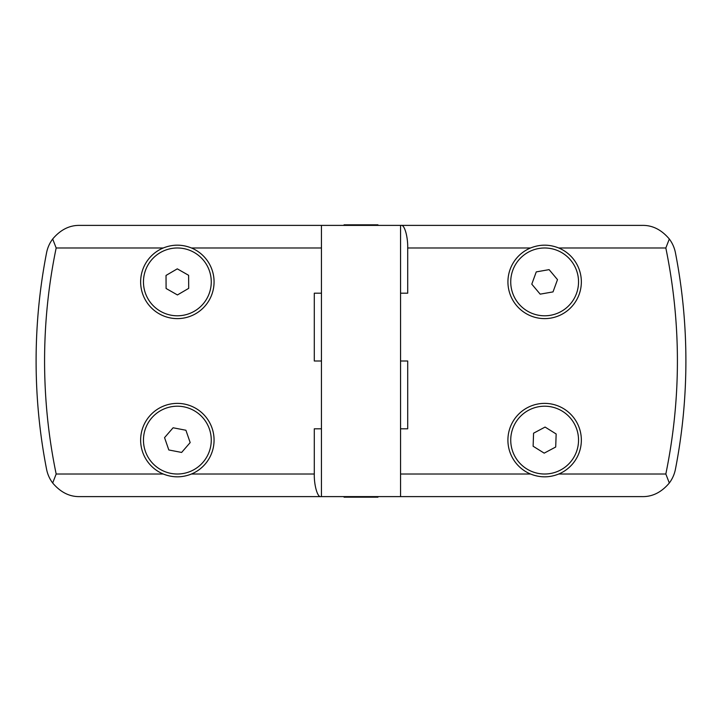 <?xml version="1.0" encoding="UTF-8"?>
<svg xmlns="http://www.w3.org/2000/svg" width="722" height="722" viewBox="0 0 722 722"><rect width="100%" height="100%" fill="white"/><g stroke="black" fill="none" stroke-linecap="round" stroke-linejoin="round"><path stroke-width="1.08" d="M52.679 239L56.172 247.989C48.464 285.109 44.602 322.779 44.574 361C44.602 399.221 48.464 436.891 56.172 474.011L52.679 483C49.583 478.857 47.544 474.255 46.56 469.201A565.046 565.046 0 0 1 46.56 252.799C47.544 247.754 49.583 243.152 52.679 239C60.522 229.704 69.574 225.165 79.835 225.39L321.443 225.39L321.443 496.61L320.776 496.61C317.572 497.62 314.007 485.193 314.296 474.011L314.296 428.805L321.443 428.805M400.557 496.61L400.557 428.805L407.704 428.805L407.704 361L400.557 361L400.557 225.39L642.165 225.39C652.372 225.147 661.424 229.677 669.321 239C672.417 243.143 674.456 247.745 675.44 252.799A565.046 565.046 0 0 1 675.44 469.201C674.456 474.246 672.417 478.848 669.321 483C661.478 492.296 652.426 496.835 642.165 496.61L321.443 496.61M400.557 361L400.557 428.805M400.557 225.39L321.443 225.39M344.051 496.61L344.051 497.178L377.949 497.178L377.949 496.61M530.517 247.989C539.912 244.235 549.334 244.235 558.765 247.989A36.732 36.732 0 0 1 544.641 318.619A36.732 36.732 0 0 1 530.517 247.989L407.704 247.989L407.704 293.195L400.557 293.195M507.909 440.104A36.732 36.732 0 0 1 544.641 403.381A36.732 36.732 0 0 1 558.765 474.011C549.361 477.765 539.948 477.765 530.517 474.011A36.732 36.732 0 0 1 507.909 440.104M377.949 225.39L377.949 224.822L344.051 224.822L344.051 225.39M578.539 281.896A33.907 33.907 0 0 1 544.641 315.794A33.907 33.907 0 0 1 510.734 281.896A33.907 33.907 0 0 1 544.641 247.989A33.907 33.907 0 0 1 578.539 281.896M578.539 440.104A33.907 33.907 0 0 1 544.641 474.011A33.907 33.907 0 0 1 510.734 440.104A33.907 33.907 0 0 1 544.641 406.206A33.907 33.907 0 0 1 578.539 440.104M140.637 440.104A36.732 36.732 0 0 1 177.359 403.381A36.732 36.732 0 0 1 191.483 474.011C182.088 477.765 172.666 477.765 163.235 474.011A36.732 36.732 0 0 1 140.637 440.104M140.637 281.896A36.732 36.732 0 0 1 163.235 247.989C172.639 244.235 182.052 244.235 191.483 247.989A36.732 36.732 0 0 1 177.359 318.619A36.732 36.732 0 0 1 140.637 281.896M211.266 440.104A33.907 33.907 0 0 1 177.359 474.011A33.907 33.907 0 0 1 143.461 440.104A33.907 33.907 0 0 1 177.359 406.206A33.907 33.907 0 0 1 211.266 440.104M211.266 281.896A33.907 33.907 0 0 1 177.359 315.794A33.907 33.907 0 0 1 143.461 281.896A33.907 33.907 0 0 1 177.359 247.989A33.907 33.907 0 0 1 211.266 281.896M401.224 225.39C404.428 224.38 407.993 236.807 407.704 247.989M669.321 483L665.828 474.011C681.27 398.67 681.27 323.33 665.828 247.989L558.765 247.989M669.321 239L665.828 247.989M321.443 361L314.296 361L314.296 293.195L321.443 293.195M320.776 496.61L79.835 496.61C69.628 496.853 60.576 492.323 52.679 483M536.256 271.896L549.108 269.631L557.492 279.631L553.025 291.896L540.173 294.152L531.789 284.152L536.256 271.896M533.567 433.2L545.083 427.063L556.157 433.976L555.705 447.017L544.189 453.145L533.125 446.241L533.567 433.2M173.1 427.776L185.906 430.249L190.175 442.577L181.628 452.441L168.813 449.968L164.553 437.631L173.1 427.776M166.024 275.434L177.287 268.846L188.623 275.308L188.695 288.358L177.431 294.946L166.096 288.484L166.024 275.434M675.44 252.799A565.046 565.046 0 0 1 675.44 469.201M400.557 474.011L530.517 474.011M558.765 474.011L665.828 474.011M36.1 361A565.046 565.046 0 0 1 46.56 252.799M321.443 247.989L191.483 247.989M163.235 247.989L56.172 247.989M56.172 474.011L163.235 474.011M191.483 474.011L314.296 474.011"/></g></svg>
